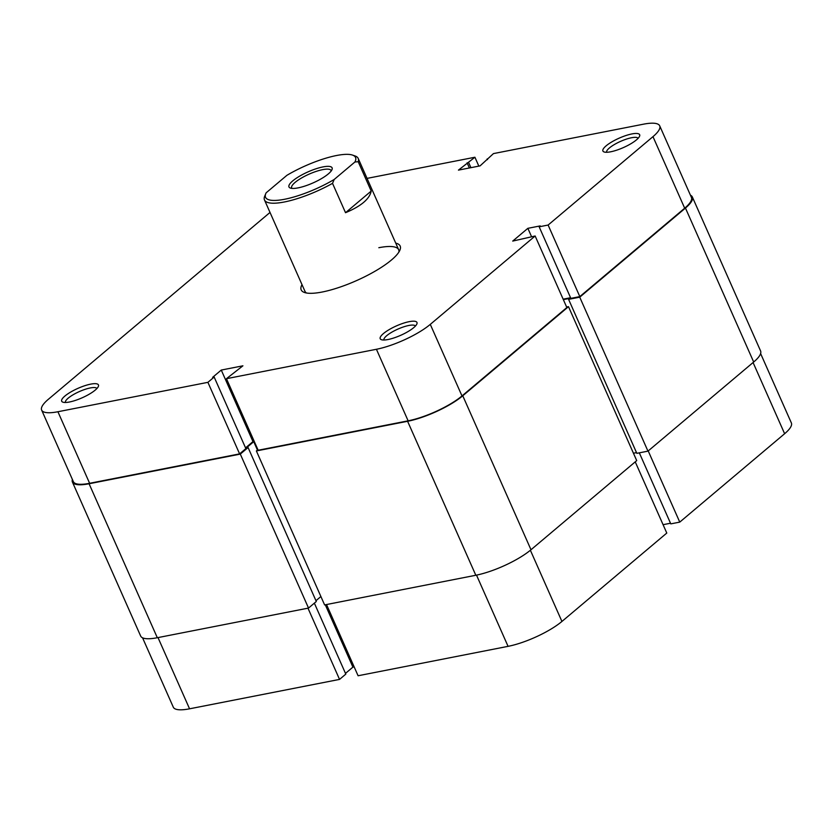 <?xml version="1.0" encoding="UTF-8"?>
<svg xmlns="http://www.w3.org/2000/svg" width="833" height="833" viewBox="0 0 833 833"><rect width="100%" height="100%" fill="white"/><g stroke="black" fill="none" stroke-linecap="round" stroke-linejoin="round"><path stroke-width="1.25" d="M395.727 243.111A54.124 13.922 156.1 0 1 399.882 250.212A54.124 13.922 156.1 0 1 322.142 292.029A54.124 13.922 156.1 0 1 304.482 292.487A54.124 13.922 156.1 0 1 302.004 284.647M398.892 252.066A51.261 13.182 -23.9 0 0 398.663 249.733A51.261 13.182 -23.9 0 0 378.828 247.713M409.18 321.663A20.096 5.165 156.1 0 1 416.854 324.006A20.096 5.165 156.1 0 1 387.991 339.531A20.096 5.165 156.1 0 1 381.441 339.708A20.096 5.165 156.1 0 1 387.085 330.899A20.096 5.165 156.1 0 1 409.18 321.663M415.407 326.057A17.222 4.425 -23.9 0 0 408.795 325.484A17.222 4.425 -23.9 0 0 391.77 332.211A17.222 4.425 -23.9 0 0 383.93 340.01M631.872 133.936A20.096 5.165 156.1 0 1 639.546 136.279A20.096 5.165 156.1 0 1 610.683 151.793A20.096 5.165 156.1 0 1 604.133 151.97A20.096 5.165 156.1 0 1 609.777 143.172A20.096 5.165 156.1 0 1 631.872 133.936M638.099 138.33A17.222 4.425 -23.9 0 0 631.487 137.747A17.222 4.425 -23.9 0 0 614.462 144.484A17.222 4.425 -23.9 0 0 606.622 152.283M90.672 384.138A20.096 5.165 156.1 0 1 98.346 386.47A20.096 5.165 156.1 0 1 69.483 401.995A20.096 5.165 156.1 0 1 62.923 402.172A20.096 5.165 156.1 0 1 68.566 393.363A20.096 5.165 156.1 0 1 90.672 384.138M96.899 388.522A17.222 4.425 -23.9 0 0 90.276 387.949A17.222 4.425 -23.9 0 0 73.262 394.675A17.222 4.425 -23.9 0 0 65.411 402.474M258.157 450.247L226.451 378.692L376.422 349.277A42.035 10.808 -23.9 0 0 430.286 324.381L535.14 235.989L566.846 307.533L461.992 395.935A42.035 10.808 156.1 0 1 408.128 420.832L258.157 450.247M367.051 178.387L474.914 157.239L478.84 166.121M254.221 441.365L252.972 441.605L245.548 447.873M226.451 378.692L242.913 365.812L221.266 370.06L212.613 377.349L214.164 377.047L245.87 448.602L239.602 453.881L89.62 483.296A42.035 10.808 156.1 0 1 73.356 481.641L41.65 410.096A42.035 10.808 -23.9 0 0 57.914 411.741L207.896 382.337L239.602 453.881M579.82 296.6L548.114 225.045L652.978 136.654A42.035 10.808 -23.9 0 0 659.705 125.835L691.411 197.39A42.035 10.808 156.1 0 1 684.684 208.198L579.82 296.6L570.855 298.36L539.149 226.805L540.232 225.899L527.862 228.325L512.722 241.081L535.14 235.989M570.574 297.714L563.15 299.172M352.546 155.094L355.097 155.979A51.261 13.182 156.1 0 1 358.211 158.437A51.261 13.182 156.1 0 1 358.2 161.717L354.931 161.987A49.209 12.662 -23.9 0 0 352.546 155.094A49.209 12.662 -23.9 0 0 286.896 175.326L266.154 192.808A49.209 12.662 -23.9 0 0 265.81 193.537A49.209 12.662 -23.9 0 0 284.594 199.264A49.209 12.662 -23.9 0 0 334.189 179.47L332.523 183.354A51.261 13.182 156.1 0 1 284.324 201.992A51.261 13.182 156.1 0 1 264.488 199.972L304.94 291.269A51.261 13.182 -23.9 0 0 306.513 292.997M548.114 225.045L539.149 226.805M659.705 125.835A42.035 10.808 -23.9 0 0 643.44 124.19L493.459 153.595L480.089 165.871L458.442 170.119L474.914 157.239M41.65 410.096A42.035 10.808 -23.9 0 1 48.376 399.278L270.007 212.446M214.164 377.047L207.896 382.337M531.569 236.687L527.862 228.325M469.375 167.974L467.094 162.831M470.916 167.672L468.635 162.518M487.513 159.613L487.19 158.884M252.972 441.605L221.266 370.06M322.975 166.912A23.574 6.06 156.1 0 1 331.971 169.661A23.574 6.06 156.1 0 1 298.11 187.873A23.574 6.06 156.1 0 1 290.415 188.081A23.574 6.06 156.1 0 1 297.037 177.752A23.574 6.06 156.1 0 1 322.975 166.912M331.149 171.036A21.523 5.539 -23.9 0 0 331.024 170.484A21.523 5.539 -23.9 0 0 322.694 169.64A21.523 5.539 -23.9 0 0 301.213 178.179A21.523 5.539 -23.9 0 0 291.665 187.925A21.523 5.539 -23.9 0 0 291.987 188.393M264.488 199.972A51.261 13.182 156.1 0 1 264.498 196.703L265.81 193.537M371.206 191.059L345.528 212.707C361.064 206.199 369.623 198.983 371.206 191.059L358.2 161.717M345.528 212.707L332.523 183.354M354.931 161.987L334.189 179.47M563.347 299.62L569.793 298.36L568.595 299.359L636.829 453.329L647.959 451.142L579.737 297.173L685.455 208.052A43.056 11.079 -23.9 0 0 692.348 196.973A43.056 11.079 -23.9 0 0 690.442 195.193M647.959 451.142L753.688 362.022A43.056 11.079 -23.9 0 0 760.581 350.943L692.348 196.973M568.595 299.359L579.737 297.173M633.444 453.225L636.516 452.621M257.897 449.664L256.377 450.945L324.61 604.914L475.82 575.259A43.056 11.079 -23.9 0 0 530.996 549.749L636.714 460.618L568.491 306.659L566.627 307.023M256.377 450.945L407.597 421.29A43.056 11.079 -23.9 0 0 462.763 395.779L568.491 306.659M257.439 450.049L253.732 441.667L254.304 441.563M72.388 479.444A43.056 11.079 -23.9 0 0 72.419 482.057L140.652 636.027A43.056 11.079 -23.9 0 0 157.312 637.724L308.522 608.069L316.311 601.499L248.078 447.529L246.381 447.873L253.732 441.667M315.957 600.697L320.892 596.532M308.522 608.069L240.3 454.1L248.078 447.529M72.419 482.057A43.056 11.079 -23.9 0 0 89.079 483.754L240.3 454.1M157.999 637.589L189.56 708.81L339.541 679.405L307.971 608.173M635.246 461.867L666.785 533.058L561.931 621.449A42.035 10.808 156.1 0 1 508.068 646.346L476.507 575.114M760.612 353.556L791.35 422.904A42.035 10.808 156.1 0 1 784.624 433.722L679.759 522.114L648.209 450.934M639.317 452.84L670.794 523.874L679.759 522.114M663.078 524.686L670.503 523.228M326.526 604.539L358.086 675.761L508.068 646.346M345.487 673.387L352.911 667.129L354.16 666.879M339.541 679.405L345.81 674.116L314.353 603.144M189.56 708.81A42.035 10.808 156.1 0 1 173.295 707.165L142.558 637.807M325.276 604.779L352.911 667.129M408.128 420.832L376.422 349.277M430.286 324.381L461.992 395.935M57.914 411.741L89.62 483.296M684.684 208.198L652.978 136.654M753.688 362.022L685.455 208.052M530.996 549.749L462.763 395.779M475.82 575.259L407.597 421.29M157.312 637.724L89.079 483.754M530.382 550.259L561.931 621.449M784.624 433.722L753.074 362.532M398.663 249.733L358.211 158.437"/></g></svg>
